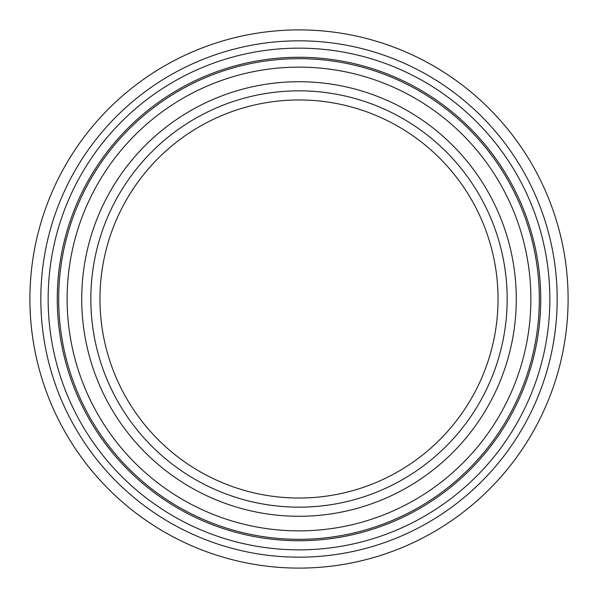 <?xml version="1.0" encoding="UTF-8"?>
<svg xmlns="http://www.w3.org/2000/svg" width="598" height="598" viewBox="0 0 598 598"><rect width="100%" height="100%" fill="white"/><g stroke="black" fill="none" stroke-linecap="round" stroke-linejoin="round"><path stroke-width="0.9" d="M299 568.1A269.1 269.1 0 0 0 568.1 299A269.1 269.1 0 0 0 299 29.9A269.1 269.1 0 0 0 29.9 299A269.1 269.1 0 0 0 299 568.1M299 81.717A217.283 217.283 0 0 0 81.717 299A217.283 217.283 0 0 0 299 516.283A217.283 217.283 0 0 0 516.283 299A217.283 217.283 0 0 0 299 81.717M299 540.734A241.734 241.734 0 0 0 540.734 299A241.734 241.734 0 0 0 299 57.266A241.734 241.734 0 0 0 57.266 299A241.734 241.734 0 0 0 299 540.734M48.146 299A250.854 250.854 0 0 0 299 549.854A250.854 250.854 0 0 0 549.854 299A250.854 250.854 0 0 0 299 48.146A250.854 250.854 0 0 0 48.146 299M40.828 299A258.172 258.172 0 0 0 299 557.172A258.172 258.172 0 0 0 557.172 299A258.172 258.172 0 0 0 299 40.828A258.172 258.172 0 0 0 40.828 299M90.836 299A208.164 208.164 0 0 0 299 507.164A208.164 208.164 0 0 0 507.164 299A208.164 208.164 0 0 0 299 90.836A208.164 208.164 0 0 0 90.836 299M67.126 299A231.875 231.875 0 0 0 299 530.875A231.875 231.875 0 0 0 530.875 299A231.875 231.875 0 0 0 299 67.126A231.875 231.875 0 0 0 67.126 299M58.679 299A240.321 240.321 0 0 0 299 539.321A240.321 240.321 0 0 0 539.321 299A240.321 240.321 0 0 0 299 58.679A240.321 240.321 0 0 0 58.679 299M299 507.164A208.164 208.164 0 0 0 507.164 299A208.164 208.164 0 0 0 299 90.836M498.037 299A199.037 199.037 0 0 1 299 498.037A199.037 199.037 0 0 1 99.963 299A199.037 199.037 0 0 1 299 99.963A199.037 199.037 0 0 1 498.037 299"/></g></svg>
